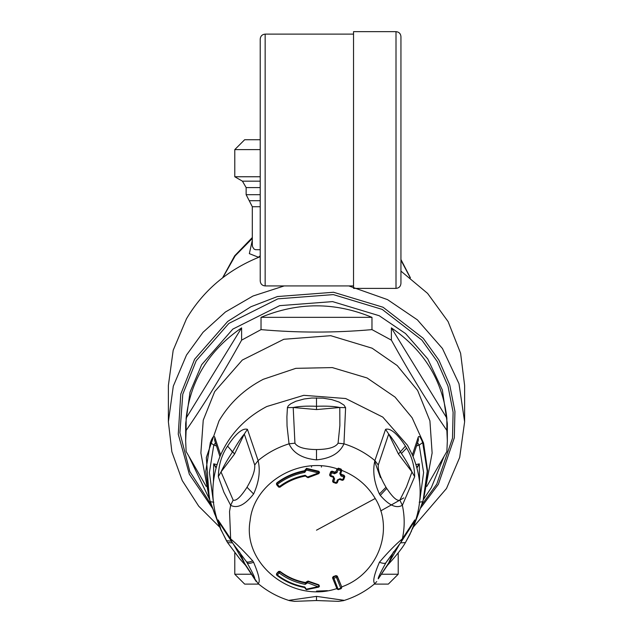 <?xml version="1.0" encoding="UTF-8"?>
<svg xmlns="http://www.w3.org/2000/svg" width="633" height="633" viewBox="0 0 633 633"><rect width="100%" height="100%" fill="white"/><g stroke="black" fill="none" stroke-linecap="round" stroke-linejoin="round"><path stroke-width="0.95" d="M209.23 498.06L200.875 452.991L203.24 420.193L214.674 391.621L242.297 360.066L283.829 339.272L330.743 335.688L372.125 348.205L397.2 365.558L417.645 390.474L429.918 420.882L432.125 452.991L423.77 498.06M209.721 499.754L189.132 456.852M206.208 486.405L186.134 451.495L185.659 440.972L186.134 430.44C204.633 403.617 223.125 373.517 241.616 340.143L261.025 329.619C298.008 332.895 334.992 332.895 371.975 329.619L391.384 340.143C409.875 373.525 428.375 403.625 446.866 430.44L447.341 440.972L446.866 451.495L426.792 486.405M186.134 418.168C190.478 380.393 208.969 350.294 241.616 327.87L186.134 418.168L186.134 430.44M241.616 327.87L241.616 340.143M261.025 317.347C298.008 301.988 334.992 301.988 371.975 317.347L261.025 317.347L261.025 329.619M371.975 317.347L371.975 329.619M391.384 327.87C424.031 350.294 442.522 380.393 446.866 418.168L391.384 327.87L391.384 340.143M446.866 430.44L446.866 418.168M443.868 456.852L431.326 487.639L423.279 499.754M185.659 440.972L185.659 423.627L190.011 392.183L201.674 364.687L232.825 329.105L279.659 305.652L332.562 301.609L379.23 315.732L405.603 333.599L427.75 358.911L442.356 390.007L447.341 423.627L447.341 440.972M419.56 481.341L419.299 463.839L416.973 467.953M416.008 464.63L419.299 463.839L416.823 467.399M412.376 529.125L413.61 526.387L412.376 529.125C422.733 504.39 422.733 479.656 412.376 454.921L418.191 437.3C419.022 435.235 420.518 436.999 422.686 442.609L419.204 445.046L416.688 445.925M422.686 442.609L427.243 471.276L423.2 500.038L422.686 501.7L419.204 502.198M417.598 442.918L419.204 445.046L423.604 472.527L419.829 500.125M418.191 437.3L418.389 440.18L413.072 456.559M418.191 514.368L422.686 501.7L418.326 514.004L418.215 510.926M214.809 514.368L209.8 500.038L205.757 471.276L210.314 442.609C212.482 436.999 213.978 435.235 214.809 437.3L220.624 454.921C210.267 479.656 210.267 504.39 220.624 529.125L227.579 542.6L232.596 542.853M214.809 437.3L214.611 440.18L219.928 456.559M210.314 442.609L213.796 445.046L215.402 442.918M219.366 526.332L210.314 501.708L213.796 502.198M216.992 464.63L213.701 463.839L216.177 467.399M213.44 481.341L213.701 463.839L216.027 467.953M219.73 527.154L198.73 506.194L182.249 480.589L171.859 451.788L168.378 421.776L168.378 385.465L173.189 350.271L186.506 318.731C203.248 290.626 227.326 270.141 258.755 257.283L260.218 256.713M168.378 421.776L173.3 386.17L186.506 355.042L203.019 332.317L225.419 312.006L253.01 296.015L284.201 285.926M348.799 285.926L387.515 299.623L417.376 319.847L442.443 348.506L458.98 383.709L464.622 421.776L459.7 457.374L446.494 488.502L413.27 527.154M400.942 271.106L427.591 293.396L448.101 321.588L460.602 353.254L464.622 385.481M403.799 497.91L380.71 510.902M212.601 508.362L189.338 474.228L178.261 434.206L180.777 394.13L194.632 359.212L227.69 321.445L250.929 306.736L277.404 296.553L333.544 292.264L383.076 307.25L423.263 338.323L438.914 360.153L449.754 385.03L454.937 411.474L454.32 437.791L438.368 484.332L420.399 508.362M260.218 139.727L244.662 139.727L234.788 149.602L260.218 149.602M234.788 149.602L234.788 176.757L260.218 176.757M260.218 249.742L255.447 249.695L254.015 249.038L252.535 246.735L252.314 244.734L252.314 206.73L260.218 206.73M252.314 240.326L249.347 253.651L258.264 257.164M374.689 461.433L380.473 477.654M381.881 574.226L398.212 574.226L388.338 584.101L374.285 584.101M258.715 584.101L244.662 584.101L234.788 574.226L234.788 552.918M251.119 574.226L234.788 574.226M277.357 484.411L276.676 484.767L277.357 484.411L279.96 487.149C287.477 481.46 295.975 477.733 305.438 475.969L308.026 477.63L318.771 473.587L319.475 472.701L318.795 471.822L306.491 468.911L304.615 471.269C294.282 473.183 285.008 477.242 276.811 483.446L276.676 484.767L278.575 487.022L279.936 487.212C287.453 481.523 295.951 477.796 305.43 476.032L308.01 477.693L318.763 473.65L319.475 472.186L318.795 471.269L318.494 472.922L306.325 470.042L304.774 472.4C294.582 474.283 285.443 478.287 277.357 484.411L276.811 483.446L276.676 484.767L276.447 483.636M279.264 486.674L278.575 487.022L279.264 486.674C286.923 480.882 295.579 477.084 305.225 475.288L307.583 477.029L318.494 472.922L318.771 473.587L318.494 472.922M306.348 470.169L305.375 470.002L306.325 470.042L306.491 468.357L305.359 469.828M307.583 477.029L308.026 477.63L306.625 476.958M307.551 476.871L306.601 476.799M304.774 472.4L304.615 470.715C294.282 472.629 285.008 476.689 276.811 482.892L276.676 484.253M304.615 470.715L305.399 469.599M306.491 468.357L318.795 471.269M344.653 476.499L344.059 475.272L341.282 474.331L340.689 473.096M333.71 477.828L332.673 480.637M329.658 474.821L330.323 476.245L333.108 477.203L333.686 478.413L333.686 477.907M337.017 472.558L334.485 473.753L331.692 472.788L330.679 475.533L333.464 476.499L334.651 478.967L333.631 481.705L336.424 482.655L337.436 479.925L339.976 478.73L342.762 479.672L343.782 476.926L340.989 475.984L339.81 473.516L340.823 470.754L338.03 469.805L337.017 472.558L336.052 472.02L334.786 472.661L334.786 472.107L332.001 471.142L330.735 471.735L329.722 474.481M334.786 472.107L336.052 471.506L337.057 468.784C299.077 455.934 253.952 482.829 250.13 520.579C242.075 564.28 292.802 603.906 337.057 588.476M341.701 586.91L341.108 588.611L338.331 589.568L337.065 589.014L332.673 578.214L333.259 577.027L336.044 576.077L337.31 576.631L341.693 586.886L337.31 576.117L336.044 575.603L333.259 576.552L332.673 577.707M306.325 589.173L305.375 588.555L306.491 589.632L318.795 587.044L307.583 582.795L305.225 584.362C295.579 582.558 286.923 578.768 279.264 572.976L277.357 574.986C285.443 581.11 294.582 585.114 304.774 586.997L306.325 589.173L318.494 586.609L318.795 587.044L319.475 586.158L318.771 584.797L308.026 581.047L305.438 582.534C295.975 580.77 287.477 577.043 279.96 571.362L278.575 571.449L276.676 573.451L276.447 574.558L276.676 573.451M334.485 473.753L334.786 472.661L332.001 471.696L330.735 472.25L329.722 474.995L330.307 476.182L333.093 477.147L333.686 478.413L332.673 481.143L333.259 482.338L336.044 483.288L337.31 482.734L338.323 480.004L339.589 479.363L342.374 480.305L343.64 479.751L344.653 477.037L344.059 475.826L341.282 474.885L340.689 473.611L341.765 470.509M330.679 475.533L330.307 476.182L330.679 475.533L329.722 474.995M307.551 582.938L306.601 582.336L305.438 583.001C295.975 581.236 287.477 577.518 279.96 571.828L278.575 571.955L276.676 573.965L276.811 575.278C285.008 581.49 294.282 585.549 304.615 587.456L304.774 586.997L305.359 588.714L306.451 589.703M276.447 574.487L276.835 575.342C285.032 581.553 294.298 585.612 304.623 587.519L305.399 588.445L305.399 587.93M306.348 589.054L305.399 588.445M306.475 589.695L318.771 587.107L319.475 586.158L318.771 585.272L308.026 581.513L306.601 582.336L306.601 581.822M318.494 586.609L318.771 584.797M307.598 582.352L306.681 582.352L307.583 582.795L308.026 581.047M306.681 582.352L306.625 581.68M338.03 589.149L337.072 589.07L332.61 577.929L333.631 578.333L336.424 577.375L340.823 588.192L338.03 589.149L333.259 576.552M339.81 473.516L340.689 473.634L341.701 470.881L341.108 469.67L338.331 468.713L337.065 469.275L336.052 471.506M337.436 479.925L339.612 479.426L342.398 480.368L343.64 479.782L342.762 479.672L342.374 480.305L342.762 479.672M334.651 478.967L333.686 478.413M333.631 481.705L333.259 482.338L333.631 481.705L332.673 481.143M336.424 482.655L336.044 483.288L336.424 482.655L337.31 482.734L338.323 480.028M332.61 577.913L332.61 577.399M287.398 407.66L293.206 407.502L294.931 443.195C297.423 447.294 304.615 449.414 316.5 449.557C328.385 449.414 335.577 447.294 338.069 443.195L339.881 425.518L339.794 407.502C334.066 406.283 326.304 405.88 316.5 406.291C306.696 405.88 298.934 406.283 293.206 407.502L316.5 409.575L339.794 407.502L345.602 407.66L343.956 405.073L339.225 402.121L331.811 399.613L323.091 398.173L311.871 398.022L304.149 398.98L295.833 401.267L290.816 403.727L288.466 405.634L287.445 407.375L286.907 416.775L287.042 425.985L289.036 443.82C293.269 453.188 302.424 458.529 316.5 459.867C330.584 458.529 339.739 453.188 343.964 443.82L345.602 407.66M218.33 476.704L221.012 471.949L233.158 500.117C236.125 501.257 240.738 496.968 247.012 487.26C252.622 477.622 255.194 470.208 254.727 465.01L244.306 434.032C241.22 437.593 237.32 443.519 232.596 451.812C227.516 459.471 223.655 466.189 221.012 471.949L234.574 454.027L244.306 434.032L247.432 429.34C241.031 427.275 232.129 438.914 227.579 446.115C221.724 454.692 218.638 464.891 218.33 476.704L223.892 492.213L230.649 505.3C237.28 508.766 244.931 504.999 253.596 493.993C259.016 482.085 260.519 470.952 258.114 460.595L247.432 429.34M254.727 465.01L258.114 460.595C267.197 453.014 277.507 447.42 289.036 443.82L294.931 443.195M233.158 500.117L230.649 505.3L229.534 511.535L230.649 538.849L218.108 519.962L220.83 529.315L226.44 540.709L231.575 541.215M378.273 465.01C377.806 470.208 380.378 477.622 385.988 487.26L386.731 488.439C392.769 497.443 397.136 501.328 399.842 500.117L406.441 487.006L411.988 471.949C409.67 466.719 406.141 460.563 401.425 453.465L400.404 451.812C395.68 443.519 391.78 437.593 388.694 434.032L378.273 465.01L374.886 460.595C372.481 470.952 373.992 482.085 379.404 493.993L380.291 495.362C388.947 505.419 396.305 508.726 402.351 505.3L414.67 476.704C414.488 465.825 411.798 456.29 406.608 448.109L405.421 446.115C400.863 438.914 391.962 427.267 385.568 429.34L374.886 460.595C365.803 453.014 355.493 447.42 343.964 443.82L338.069 443.195M338.331 468.151L337.065 469.275L338.03 469.805L338.331 468.151L341.108 469.1L341.701 470.343C356.308 476.119 367.488 485.495 375.227 498.48C394.755 529.75 377.869 574.273 341.693 586.886M414.67 476.704L411.988 471.949L398.426 454.027L388.694 434.032L385.568 429.34M258.114 583.555C260.495 582.115 258.992 575.009 253.596 562.246L252.709 560.862C244.053 551.327 236.695 543.984 230.649 538.849L232.271 542.616L219.596 523.103L218.33 520.073M289.036 600.329L316.5 596.373L343.964 600.329M400.404 542.853L405.421 542.6L409.852 534.545L413.491 525.746L414.797 519.907L413.404 523.103L400.736 542.608L402.351 538.849C395.72 544.301 388.069 552.103 379.404 562.246C373.984 575.017 372.481 582.123 374.886 583.555M399.842 543.739L385.988 562.658C380.378 572.723 377.806 578.119 378.273 578.847L388.694 562.919L393.473 551.849M378.273 578.847L387.807 564.778M387.807 564.771L399.684 544.04M399.842 500.117L402.351 505.3C404.796 516.481 404.796 527.669 402.351 538.849L414.67 520.073M232.279 542.623L246.269 561.471C247.052 562.452 249.204 562.246 252.709 560.862M233.316 544.04L244.306 562.919L254.727 578.847C255.194 578.119 252.622 572.723 247.012 562.658L246.277 561.487M254.727 578.847L258.272 583.721C267.482 591.42 277.895 597.061 289.495 600.646L294.487 601.35L316.5 600.535L338.513 601.35L343.505 600.646C355.105 597.061 365.518 591.42 374.728 583.721L376.762 581.561M245.193 564.771L239.527 551.849M396.005 31.65L353.538 31.65L353.538 288.395L396.005 288.395C398.988 288.094 400.634 286.448 400.942 283.457L400.942 36.587C400.634 33.596 398.988 31.951 396.005 31.65L396.005 288.395M265.156 34.119C262.173 34.419 260.527 36.065 260.218 39.056L260.218 280.989C260.527 283.98 262.173 285.625 265.156 285.926L265.156 34.119L353.538 34.119M344.653 477.013L343.782 476.926L344.059 475.272M337.31 576.117L336.424 577.375L336.044 575.603M423.762 498.092L427.591 470.802L423.572 443.084L412.115 417.764L395.055 397.097L367.069 377.964L332.301 367.583L295.825 368.343L263.241 379.302C244.267 389.184 229.526 403.039 219.01 420.866L206.318 457.548L209.238 498.1M422.686 501.708L423.778 498.029M412.376 454.921L407.494 445.308L382.807 417.115L345.689 398.529L303.777 395.324L266.794 406.513C245.533 417.709 230.143 433.842 220.624 454.921M210.314 501.708L209.222 498.029M220.624 529.125L221.392 530.826M213.171 500.125L209.396 472.527L213.796 445.046L216.312 445.925M234.788 176.757L242.439 181.173L260.218 181.173M242.439 181.173L246.142 187.59L260.218 187.59M246.142 187.59L246.142 194.695L260.218 194.695M246.142 194.695L249.228 200.708L260.218 200.708M211.43 505.079L189.829 471.53L179.907 432.79L182.779 394.248L196.238 360.668L228.869 323.408L277.919 298.839L333.322 294.606L382.197 309.395L421.855 340.056L437.3 361.601L447.99 386.154L453.109 412.241L452.5 438.21L436.762 484.142L421.412 505.253M260.218 255.946L258.755 257.283M400.942 260.171L410.176 277.642M222.824 277.642L235.191 255.803L252.314 238.451M233.925 453.038L231.314 450.846M321.437 465.912L321.437 467.091M311.563 465.912L311.563 467.091M305.225 475.288L305.438 475.969L305.225 475.288M276.811 482.892L276.811 483.446M316.5 530.185L375.227 498.48M330.735 471.735L331.692 472.788L332.001 471.142M333.464 476.499L333.093 477.147L333.464 476.499M305.225 584.362L305.438 582.534M278.575 571.449L279.264 572.976L279.96 571.362M277.357 574.986L276.811 575.278L277.357 574.986L276.676 573.965M341.108 469.1L340.823 470.754L341.757 470.485M340.989 475.984L341.282 474.331M339.976 478.73L339.589 479.363L339.976 478.73M316.5 409.575L316.5 397.872M234.574 454.027L227.579 446.115M247.012 487.26L253.596 493.993M385.988 487.26L379.404 493.993M316.5 449.557L316.5 459.867M305.375 588.049L305.375 588.555M341.701 587.424L340.823 588.192L341.108 588.611L340.823 588.192M405.421 446.115L398.426 454.027M386.731 488.439L380.291 495.362M385.988 562.658C385.157 563.71 382.965 563.568 379.404 562.246M316.5 596.373L316.5 600.361M401.425 453.465L406.608 448.109M247.012 562.658C247.843 563.71 250.035 563.568 253.596 562.246M387.404 565.38L392.468 559.738C399.099 552.016 403.403 546.334 405.365 542.695L405.421 542.6M226.44 540.709L227.579 542.6M413.634 526.332L418.326 514.004M464.622 421.776L464.622 385.465M249.228 200.708L252.314 206.73M257.853 257.647L260.218 255.795M410.413 277.824L400.942 259.522M222.587 277.824L234.685 255.787L252.314 237.525M398.212 574.226L398.212 552.918M276.447 484.087L278.583 487.062L279.928 487.212M305.415 469.765L305.415 470.287M329.658 475.312L329.658 474.805M305.415 588.286L305.415 587.772M344.716 476.696L344.716 476.174M332.61 481.499L333.282 482.401L336.068 483.351L337.31 482.757M343.64 479.782L344.653 477.037M341.765 470.541L341.765 470.018M305.359 588.714L305.359 588.199M337.072 589.07L338.307 589.632L341.092 588.674L341.757 587.693M400.736 542.608L386.652 561.59M327.459 590.668L316.5 591.087M405.365 542.695L411.616 530.818M245.193 564.778L256.238 581.561M227.635 542.695L239.844 558.963L245.596 565.372M265.156 285.926L353.538 285.926"/></g></svg>
